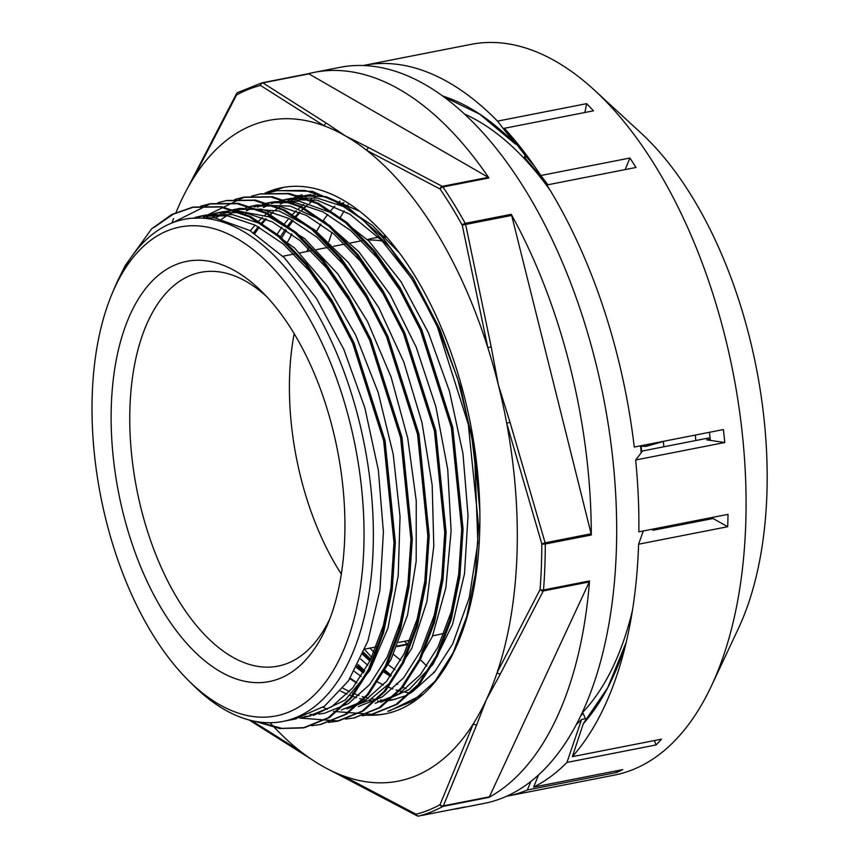 <?xml version="1.0" encoding="UTF-8"?>
<svg xmlns="http://www.w3.org/2000/svg" width="859" height="859" viewBox="0 0 859 859"><rect width="100%" height="100%" fill="white"/><g stroke="black" fill="none" stroke-linecap="round" stroke-linejoin="round"><path stroke-width="1.29" d="M340.368 217.531A269.329 140.221 78.9 0 1 344.18 210.831M346.113 207.706A269.329 140.221 78.9 0 1 348.056 204.721M408.057 645.152A269.329 140.221 78.9 0 1 404.6 641.297M506.531 796.272A372.344 193.855 -101.1 0 0 507.282 796.121L614.464 775.097A372.344 193.855 -101.1 0 0 711.338 686.105L738.268 628.788A309.723 161.256 -101.1 0 0 670.761 165.766A309.723 161.256 -101.1 0 0 641.029 133.048L594.428 90.141A372.344 193.855 -101.1 0 0 471.129 44.346L363.948 65.37A372.344 193.855 -101.1 0 0 363.185 65.52M651.616 529.337L653.237 530.239L713.034 518.514A345.404 179.832 -101.1 0 0 713.077 517.279M711.338 686.105A372.344 193.855 -101.1 0 0 630.173 129.484A372.344 193.855 -101.1 0 0 594.428 90.141M710.2 439.185L706.699 439.872L710.318 440.399A345.404 179.832 -101.1 0 0 709.47 432.302M397.341 646.022L406.618 644.196M547.913 184.749L540.816 175.504A372.344 193.855 -101.1 0 0 524.634 152.644A372.344 193.855 -101.1 0 0 522.991 150.508A372.344 193.855 -101.1 0 0 504.33 128.313L525.966 156.467A330.597 172.122 78.9 0 1 534.47 166.152M540.816 175.504L629.937 158.024L625.169 169.599M713.034 518.514L727.713 526.717A372.344 193.855 78.9 0 0 727.992 514.358L638.86 531.839A372.344 193.855 -101.1 0 0 635.66 459.994L642.575 450.964L710.049 437.725M538.529 774.947L533.664 787.08A372.344 193.855 -101.1 0 0 566.951 762.438L581.575 719.488A330.597 172.122 78.9 0 1 576.314 724.545M616.053 770.92L616.461 772.509A372.344 193.855 78.9 0 0 622.786 769.6L533.664 787.08M397.094 646.602L406.994 644.658M710.318 440.399L724.792 442.514L635.66 459.994M584.882 112.508L586.654 103.66A372.344 193.855 78.9 0 1 593.451 110.822L504.33 128.313M581.575 719.488L585.355 718.747M654.343 740.576L656.083 744.946L566.951 762.438M629.937 158.024A372.344 193.855 78.9 0 1 635.993 167.473L546.872 184.964A372.344 193.855 -101.1 0 1 634.253 447.045L723.385 429.564A372.344 193.855 78.9 0 1 724.792 442.514M583.272 723.761A339.874 176.954 -101.1 0 0 626.168 642.446L607.689 687.758L583.712 722.999A3.372 2.674 41.6 0 0 583.272 723.761L572.352 756.661L661.473 739.169A372.344 193.855 78.9 0 1 656.083 744.946M516.603 144.269A3.372 2.255 -44.4 0 1 515.089 143.786A3.372 2.255 -44.4 0 1 514.971 143.657L497.522 121.14L586.654 103.66M727.713 526.717L638.591 544.198L643.327 530.959M616.461 772.509L527.329 789.99L530.883 781.432M507.282 796.121A372.344 193.855 -101.1 0 0 527.329 789.99M572.352 756.661A372.344 193.855 -101.1 0 0 623.011 654.934A372.344 193.855 -101.1 0 0 638.591 544.198M497.522 121.14A372.344 193.855 -101.1 0 0 363.948 65.37M151.044 240.048A249.121 129.709 78.9 0 1 362.444 497.34A249.121 129.709 78.9 0 1 188.411 680.446A249.121 129.709 78.9 0 1 115.89 554.13A249.121 129.709 78.9 0 1 112.4 292.94A249.121 129.709 78.9 0 1 151.044 240.048M188.411 680.446L192.985 684.988A255.853 133.209 -101.1 0 0 282.912 721.431A255.853 133.209 -101.1 0 0 364.388 444.715A255.853 133.209 -101.1 0 0 184.417 219.292A255.853 133.209 -101.1 0 0 154.599 232.692A255.853 133.209 -101.1 0 0 114.923 287.013L112.4 292.94M400.713 660.324A255.853 133.209 78.9 0 1 393.605 654.375M306.856 251.537A255.853 133.209 78.9 0 1 308.317 248.068M316.595 231.307A255.853 133.209 78.9 0 1 320.965 224.059M323.22 220.666A255.853 133.209 78.9 0 1 327.784 214.406M330.092 211.529A255.853 133.209 78.9 0 1 334.827 206.16M337.265 203.669A255.853 133.209 78.9 0 1 339.96 201.092M395.033 669.805L388.193 664.748M373.998 652.228L369.918 648.105M362.713 654.44L369.896 661.129M383.748 672.017L390.448 676.366M314.555 199.653L312.236 201.231M309.777 200.158L311.473 199.105M314.05 197.613L318.614 195.283M367.77 665.274L360.673 659.036M287.625 241.851L291.974 234.163M294.626 719.133L324.466 706.227L348.464 680.822L367.963 640.868L379.903 590.283L383.415 532.118L378.336 470.023L364.85 407.842L343.825 349.398L316.456 298.374L284.447 257.84L249.701 230.437L214.331 217.724L189.302 218.347L184.417 219.292M195.079 217.445L200.587 216.135L227.549 215.813L255.402 225.23L283.094 243.87L309.551 271.1L333.797 305.868L354.928 346.778L384.778 440.721L394.721 538.539L391.704 584.227L383.425 625.331L370.272 660.356L352.77 687.887L331.563 706.86L307.543 716.621L301.788 717.49M304.677 716.589L310.743 715.912M313.181 715.472L345.135 700.064L369.832 670.471L387.935 628.219L398.2 575.809L400.036 516.581L393.197 454.153L378.153 392.402L355.712 335.182L327.3 285.993L294.562 247.961L259.525 223.329L232.456 214.621L206.224 215.008L200.577 216.114M203.186 215.663L197.785 217.177M203.647 216.962L209.07 214.965M211.776 214.159L217.499 212.796L244.482 212.527L272.335 221.869L300.006 240.574L326.484 267.793L350.719 302.54L371.84 343.493L401.69 437.403L411.665 535.221L408.605 580.888L400.369 622.045L387.194 657.017L369.681 684.569L348.496 703.575L324.455 713.26L318.743 714.13M315.962 714.377L310.045 714.516M376.231 682.336L390.963 659.669L407.542 615.108L416.196 561.099L416.25 500.904L407.767 438.294L391.124 377.165L367.405 321.255L337.952 274.118L304.601 238.544L269.35 216.898L234.346 210.369L222.18 211.883M220.226 212.323L214.75 213.87M212.087 214.793L206.686 217.026M212.635 217.51L217.971 214.814M220.591 213.666L226.035 211.658M228.956 210.777L234.421 209.467L261.394 209.199L289.258 218.583L316.939 237.213L343.385 264.475L367.652 299.222L388.773 340.143L418.634 434.074L428.577 531.914L425.549 577.581L417.27 618.705L404.127 653.731L386.604 681.23L365.408 700.235L341.388 709.974M347.025 708.858L369.499 700.074L389.567 683.27L411.783 648.32L426.88 601.665L433.806 546.099L432.174 485.131L421.962 422.521L403.848 362.122L378.83 307.726L348.464 262.639L314.555 229.761L279.186 210.992L240.069 208.393M237.664 208.909L231.833 210.509M228.923 211.507L223.48 213.741M220.87 214.986L215.577 217.918M221.665 219.109L226.862 215.706M229.439 214.213L234.765 211.529M237.567 210.315L243.108 208.297M245.706 207.513L251.354 206.181L278.327 205.87L306.18 215.244L333.861 233.927L360.329 261.136L384.564 295.915L405.695 336.835L435.534 430.767L445.499 528.575L442.46 574.263L434.214 615.388L421.039 650.381L403.537 677.944L382.341 696.907L358.31 706.635M410.205 675.518L432.345 636.551L445.842 587.824L451.115 530.916L447.711 469.293L435.889 406.812L416.261 347.337L390.061 294.519L358.815 251.719L324.455 221.472L290.245 206.074L256.981 205.033L251.343 206.16M242.12 213.462L243.784 212.42M246.447 210.874L251.773 208.168M254.393 207.03L259.751 205.033M262.639 204.163L268.266 202.821L295.249 202.574L323.102 211.926L350.783 230.588L377.241 257.85L401.497 292.575L422.607 333.528L452.478 427.438L462.432 525.279L459.382 570.934L451.125 612.08L437.972 647.085L420.438 674.594L399.263 693.621L375.233 703.317M380.881 702.232L409.077 689.627L433.086 664.232L452.586 624.268L464.515 573.683L468.026 515.518L462.947 453.423L449.461 391.242L428.437 332.798L401.067 281.773L369.059 241.239L334.312 213.848L298.953 201.135L273.914 201.747L268.276 202.842M271.551 202.252L265.678 203.884M262.822 204.861L257.399 207.094M246.801 212.946L244.504 214.503M259.053 210.111L260.717 209.081M263.359 207.567L268.684 204.871M271.412 203.69L276.963 201.661M279.69 200.845L285.199 199.535L317.035 200.168L349.838 214.17L381.89 240.617L411.504 278.262L437.199 324.981L457.557 378.357L471.623 435.524L478.613 493.431M406.221 695.586L392.155 700.021L386.41 700.89M383.533 701.137L377.767 701.255M374.749 701.127L368.801 700.493M365.805 699.988L359.663 698.582M356.603 697.701L350.3 695.489M347.09 694.169L340.626 691.119M250.323 230.803L255.059 225.047M257.485 222.363L262.382 217.445M264.84 215.212L269.876 211.056M277.296 208.64L275.556 209.929M272.979 211.958L267.965 216.35M265.538 218.712L260.685 223.898M258.28 226.733L253.62 232.778M342.999 688.242L349.506 691.613M352.727 693.084L359.073 695.586M362.165 696.606L368.35 698.27M371.399 698.904L377.412 699.774M380.473 700.021L386.378 700.128M389.288 699.988L395.355 699.312M399.542 253.072L372.452 225.434L344.148 206.729L317.068 198.032L290.836 198.408L285.199 199.513M275.932 206.815L277.629 205.752M280.217 204.249L285.532 201.554M288.259 200.362L293.681 198.375M296.387 197.559L315.167 194.864M349.903 678.685L356.603 683.023M310.775 194.553L306.792 195.283M304.848 195.723L299.372 197.28M296.709 198.193L291.308 200.426M280.71 206.3L278.37 207.878M292.908 203.486L294.562 202.466M297.257 200.909L302.583 198.214M305.203 197.076L310.647 195.057M361.177 676.462L354.327 671.405M277.307 233.916L281.87 227.238M284.179 224.156L288.892 218.401M291.319 215.727L296.205 210.799M298.664 208.554L303.689 204.421M311.151 202.005L309.401 203.304M306.846 205.333L301.842 209.714M299.394 212.087L294.54 217.284M292.146 220.097L287.475 226.132M285.188 229.374L280.689 236.375M356.485 667.486L363.421 672.908M376.833 681.584L383.35 684.956M386.593 686.438L392.928 688.918M396.053 689.96L402.237 691.635M405.233 692.257L410.452 693.052M161.857 272.571A214.116 111.477 -101.1 0 0 147.329 581.919A214.116 111.477 -101.1 0 0 327.397 624.901A214.116 111.477 -101.1 0 0 262.07 291.856A214.116 111.477 -101.1 0 0 161.857 272.571M384.574 670.739L391.21 675.324L384.939 670.16M371.689 657.403L364.71 649.608M396.439 683.581L397.749 684.355M402.119 686.76L406.092 688.746M411.976 691.345L412.631 691.602M154.341 227.248L173.164 214.213L193.651 207.051L221.676 206.718L250.624 216.511L279.4 235.914L306.899 264.239L332.089 300.403L354.058 342.956L385.057 440.667L395.355 542.405L392.198 589.929L383.565 632.686L369.864 669.118L351.632 697.766L329.555 717.49L304.558 727.648L281.913 728.368L258.495 721.936M172.788 222.631L210.573 203.712L238.619 203.443L267.557 213.161L296.323 232.617L323.832 260.932L349.022 297.074L370.97 339.67L401.969 437.349L412.299 539.098L409.099 586.6L400.509 629.4L386.786 665.779L368.543 694.437L346.499 714.205L320.761 724.427M226.948 200.491L255.52 200.104L284.479 209.875L313.245 229.256L340.744 257.614L365.945 293.757L387.892 336.32L418.913 434.02L429.21 535.78L426.043 583.282L417.41 626.061L403.719 662.504L385.466 691.108L363.4 710.876L338.403 721.002L299.684 718.07M206.976 215.684L207.674 215.094M208.2 214.653L244.418 197.098L272.453 196.775L301.402 206.536L330.167 225.971L357.677 254.264L382.856 290.449L404.825 333.013L435.814 430.713L446.122 532.44L442.954 579.965L434.343 622.743L420.631 659.143L402.399 687.812L380.333 707.537L354.509 717.823M260.61 193.876L289.376 193.49L318.335 203.218L347.09 222.631L374.588 250.978L399.8 287.099L421.737 329.706L452.747 427.385L463.076 529.144L459.876 576.636L451.265 619.436L437.564 655.846L419.31 684.462L397.255 704.262L372.248 714.344L333.485 711.435M327.526 709.255L322.984 707.279M277.682 190.569L312.408 191.374L347.562 207.03L381.772 236.397L413.125 277.951L439.926 329.212L460.639 387.388L474.222 449.117L479.837 510.933M423.079 694.394L389.17 711.048M255.252 721.388L279.626 728.518L303.195 727.917L328.192 717.759L350.268 698.034L368.5 669.386L382.201 632.954L390.834 590.197L393.991 542.673L383.694 440.935L352.695 343.224L330.726 300.671L305.525 264.508L278.037 236.182L249.26 216.779L220.312 206.987L192.287 207.32L171.8 214.482L151.678 228.773L125.339 265.334L121.259 273.581M200.759 206.139L209.209 203.98L237.245 203.712L266.193 213.429L294.959 232.886L322.469 261.19L347.659 297.343L369.595 339.939L400.605 437.607L410.924 539.366L407.735 586.869L399.134 629.668L385.423 666.047L367.18 694.706L345.125 714.473L320.106 724.556L311.624 725.694M217.735 202.821L226.132 200.652L254.157 200.372L283.116 210.144L311.881 229.525L339.369 257.883L364.581 294.025L386.529 336.588L417.549 434.289L427.846 536.048L424.679 583.551L416.035 626.329L402.356 662.761L384.102 691.366L362.036 711.145L337.039 721.27L328.406 722.398M234.829 199.46L243.054 197.366L271.09 197.044L300.038 206.804L328.804 226.239L356.313 254.532L381.493 290.707L403.451 333.281L434.45 430.971L444.758 532.709L441.59 580.233L432.979 623.011L419.267 659.411L401.035 688.08L378.969 707.805L353.962 717.931L345.436 719.08M251.44 196.206L259.976 194.005L288.012 193.758L316.96 203.486L345.726 222.9L373.225 251.247L398.436 287.368L420.362 329.974L451.383 427.653L461.702 529.412L458.502 576.904L449.891 619.704L436.2 656.115L417.946 684.73L395.892 704.53L370.884 714.613L362.326 715.73M268.674 192.824L276.899 190.719L304.934 190.387L333.883 200.179L362.648 219.582L390.147 247.907L415.348 284.071L437.306 326.624L468.305 424.335L478.603 526.084L475.446 573.597L466.813 616.354L453.112 652.786L434.879 681.434L412.814 701.159L387.806 711.316M329.867 618.738A200.652 104.465 78.9 0 1 277.929 666.144A200.652 104.465 78.9 0 1 142.186 512.92A200.652 104.465 78.9 0 1 177.308 282.869A200.652 104.465 78.9 0 1 200.684 272.357A200.652 104.465 78.9 0 1 266.687 296.634M350.515 242.968L360.329 241.046A200.652 104.465 78.9 0 1 361.822 240.778M367.931 240.101A200.652 104.465 78.9 0 1 382.395 241.154M391.253 243.516A200.652 104.465 78.9 0 1 392.434 243.924M444.114 633.126A200.652 104.465 78.9 0 1 437.575 634.833L432.646 635.8M341.324 574.048A200.652 104.465 78.9 0 1 294.175 333.679M672.243 526.513L672.082 525.321M653.785 528.908L654.096 530.078M663.878 446.787A326.012 169.738 -101.1 0 0 663.341 441.537L664.297 441.161M586.074 720.271L583.154 713.324A326.012 169.738 -101.1 0 1 580.695 715.848M645.743 446.433L662.128 441.859M648.599 444.232L645.743 446.444L641.147 446.175A326.012 169.738 -101.1 0 1 641.737 452.059M547.14 184.91A326.012 169.738 -101.1 0 0 524.409 157.562L524.935 155.125M526.588 157.133L524.409 157.562M464.504 114.032A324.874 169.137 78.9 0 1 550.039 190.129M640.503 445.821A324.874 169.137 78.9 0 1 641.201 452.757M632.46 610.309A324.874 169.137 78.9 0 1 582.005 713.077M433.602 672.168L434.59 671.974M426.891 666.09A283.932 147.823 78.9 0 1 420.835 660.131M328.857 241.723A283.932 147.823 78.9 0 1 332.025 232.402M695.307 435.073A310.797 161.814 78.9 0 1 695.833 440.517M697.336 520.371A310.797 161.814 78.9 0 1 697.261 521.606M367.459 239.629A200.985 104.637 78.9 0 1 373.236 238.168A200.985 104.637 78.9 0 1 378.701 237.385M385.186 237.159A200.985 104.637 78.9 0 1 386.775 237.213M443.963 633.502A200.985 104.637 78.9 0 1 442.653 633.577M294.637 195.627L295.775 195.401M254.758 233.498L259.278 227.27M261.587 224.36L266.226 219.013M268.545 216.575L273.269 212.055M275.675 209.961L277.113 208.769M364.27 671.513L357.365 665.811M282.01 237.374L286.369 230.169M288.592 226.819L293.102 220.613M295.41 217.724L300.07 212.377M302.411 209.929L307.135 205.419M309.541 203.336L311.387 201.833M370.777 659.325L363.604 652.346M409.926 693.385A257.883 134.262 -101.1 0 0 412.782 691.495L434.579 671.985L452.661 644.003L469.239 597.853L477.862 542.695L474.297 445.746M294.626 195.605L326.109 196.69L359.792 211.378M253.985 233.004L258.505 226.851M260.835 223.974L264.572 219.689M290.439 199.503L292.511 198.472M293.681 197.914L301.96 194.682M356.861 682.68L350.236 678.17M363.776 672.329L356.893 666.713M287.84 226.357L292.361 220.205M294.669 217.348L297.772 213.751M390.684 676.033L384.07 671.523M370.315 660.281L363.164 653.398M268.051 192.878L283.824 187.316M254.672 233.444L258.613 226.905M364.688 670.793L358.031 664.501M385.97 713.711A268.126 139.598 78.9 0 1 369.52 714.86M264.926 193.211A268.126 139.598 78.9 0 1 281.902 187.659A268.126 139.598 78.9 0 1 470.496 423.906A268.126 139.598 78.9 0 1 385.122 713.883A268.126 139.598 78.9 0 1 367.512 715.182M290.074 237.395A268.126 139.598 78.9 0 1 291.706 233.959M262.317 82.754L308.252 73.745A2.695 1.407 78.9 0 1 308.295 73.734A375.029 195.261 78.9 0 1 314.351 72.349A375.029 195.261 78.9 0 1 488.932 177.963A2.695 1.407 78.9 0 0 488.299 177.33L442.278 186.36L369.069 147.823A2.695 2.072 119.1 0 0 366.782 150.411L440.066 189.023A372.763 194.07 78.9 0 1 462.239 225.155L487.826 347.659L491.187 346.832L465.642 224.446L462.239 225.155A2.695 1.213 151 0 1 465.224 223.351A2.695 1.407 78.9 0 1 465.642 224.446L511.663 215.416A2.695 1.407 78.9 0 0 511.245 214.32A375.029 195.261 78.9 0 1 591.293 534.996A2.695 1.407 78.9 0 0 591.142 533.783L511.663 215.416M193.597 176.653A2.695 1.847 25.9 0 0 193.586 176.675A2.695 1.847 25.9 0 0 193.597 177.953A336.653 175.279 78.9 0 1 324.208 125.844A2.695 2.115 -59.1 0 1 326.538 123.299L262.886 82.883A2.695 2.19 123.8 0 0 260.47 85.428L324.208 125.844A336.653 175.279 78.9 0 1 345.576 136.001A336.653 175.279 78.9 0 1 366.782 150.411A336.653 175.279 78.9 0 1 487.826 347.659A336.653 175.279 78.9 0 1 498.381 385.004L491.187 346.832M591.142 533.783L545.121 542.813L510.031 422.306L506.692 423.229L541.804 543.887L545.121 542.813A2.695 1.407 78.9 0 1 545.272 544.015L591.293 534.996M541.804 543.887A2.695 0.816 0 0 0 545.272 544.015A375.029 195.261 -101.1 0 1 543.511 589.972A2.695 1.084 -175.5 0 1 540.053 589.553L497.136 672.586A2.695 1.847 25.9 0 0 500.389 673.864L543.275 590.96A2.695 1.772 -151.4 0 1 540.053 589.553A372.763 194.07 78.9 0 0 541.804 543.887M510.031 422.306L498.381 385.004A336.653 175.279 78.9 0 1 506.692 423.229A336.653 175.279 78.9 0 1 497.136 672.586A336.653 175.279 78.9 0 1 486.312 699.784A336.653 175.279 78.9 0 1 473.427 723.6L440.023 804.7A2.695 1.965 20.9 0 0 443.362 805.849A2.695 1.407 78.9 0 1 442.879 806.429L488.9 797.399A2.695 1.407 78.9 0 0 489.383 796.83L589.295 581.93A2.695 1.407 78.9 0 0 589.532 580.942A375.029 195.261 78.9 0 1 488.9 797.399M369.069 147.823L345.576 136.001L326.538 123.299M308.907 73.863L262.886 82.883A2.695 1.407 78.9 0 0 262.274 82.765A2.695 2.695 0 0 0 262.113 82.797A2.695 2.298 75.4 0 1 262.231 82.775A2.695 1.407 78.9 0 1 262.274 82.765L308.295 73.734A2.695 1.407 78.9 0 1 308.907 73.863L488.299 177.33M176.041 212.463A336.653 175.279 78.9 0 1 180.712 201.768A336.653 175.279 78.9 0 1 187.38 188.54A336.653 175.279 78.9 0 1 193.597 177.953L236.547 94.973A2.695 1.772 -151.4 0 1 236.526 93.652L236.526 93.652A2.695 1.772 -151.4 0 1 236.891 93.244M237.599 92.579L262.113 82.797A2.695 2.298 75.4 0 0 260.47 85.428A372.763 194.07 78.9 0 0 236.547 94.973A2.695 2.266 -118.6 0 1 237.599 92.579A2.695 2.695 0 0 0 236.526 93.652L187.402 188.518M417.785 815.964A2.695 1.986 -63.3 0 1 417.034 815.803A2.695 1.986 -63.3 0 1 416.1 814.246L342.827 775.698A2.695 2.072 119.1 0 0 343.718 777.212A2.695 2.072 119.1 0 0 343.729 777.212A2.695 2.072 119.1 0 0 343.804 777.255M489.383 796.83L443.362 805.849L476.702 724.813A2.695 1.901 -156.1 0 1 473.427 723.6A336.653 175.279 78.9 0 1 342.827 775.698A336.653 175.279 78.9 0 1 330.028 770.147A336.653 175.279 78.9 0 1 321.449 765.552A336.653 175.279 78.9 0 1 311.033 759.023A336.653 175.279 78.9 0 1 300.242 751.142L251.526 720.594M452.575 809.403A375.029 195.261 78.9 0 0 458.727 808.394A375.029 195.261 78.9 0 0 464.826 806.998A2.695 1.407 78.9 0 1 464.783 807.009A2.695 1.407 78.9 0 1 464.74 807.02M301.38 752.763A2.695 2.115 -59.1 0 1 301.133 752.645A2.695 2.115 -59.1 0 1 300.242 751.142A336.653 175.279 78.9 0 1 270.037 722.741M464.826 806.998L418.805 816.029A2.695 2.298 -104.6 0 1 416.1 814.246A372.763 194.07 78.9 0 0 440.023 804.7A2.695 2.266 61.4 0 0 442.879 806.429A375.029 195.261 -101.1 0 1 418.805 816.029A2.695 1.407 78.9 0 1 418.762 816.039A2.695 1.407 78.9 0 1 418.666 816.05M314.351 72.349L339.734 67.378A375.029 195.261 78.9 0 1 603.533 397.803A375.029 195.261 78.9 0 1 484.111 803.412L458.727 808.394M514.971 143.657A339.874 176.954 -101.1 0 0 442.718 96.047M342.14 203.132L343.944 202.778M511.245 214.32L465.224 223.351A375.029 195.261 -101.1 0 0 442.911 186.994L488.932 177.963M442.278 186.36A2.695 1.407 78.9 0 1 442.911 186.994A2.695 1.46 -34.2 0 0 440.066 189.023A2.695 1.986 -63.3 0 1 442.278 186.36M464.783 807.009L418.762 816.039A2.695 2.695 0 0 1 417.034 815.803L330.028 770.147M476.702 724.813L486.312 699.784L500.389 673.864M589.532 580.942L543.511 589.972A2.695 1.407 78.9 0 1 543.275 590.96L589.295 581.93M443.566 96.67L479.601 114.129L515.089 143.786M282.912 721.431L296.258 718.811M217.499 212.796L223.147 211.69M234.421 209.478L240.069 208.372M302.121 196.196L307.758 195.09M303.195 727.895L304.558 727.627M320.117 724.577L321.481 724.309M337.039 721.259L338.403 720.991M353.962 717.941L355.325 717.673M370.884 714.624L372.248 714.355M192.287 207.298L193.651 207.03M209.209 203.98L210.573 203.712M226.132 200.662L227.495 200.394M243.054 197.345L244.418 197.076M259.976 194.027L261.34 193.758M276.899 190.698L278.262 190.44M364.925 649.082L376.21 646.87M398.791 642.435L410.065 640.223M282.858 256.24L294.132 254.028M299.748 252.933L311.022 250.71M316.692 249.604L327.977 247.392M333.603 246.286L344.888 244.074M373.236 238.168L378.465 237.148M384.07 236.042L385.498 235.763M173.615 218.605L172.154 222.288M249.196 720.014L311.001 759.002"/></g></svg>
